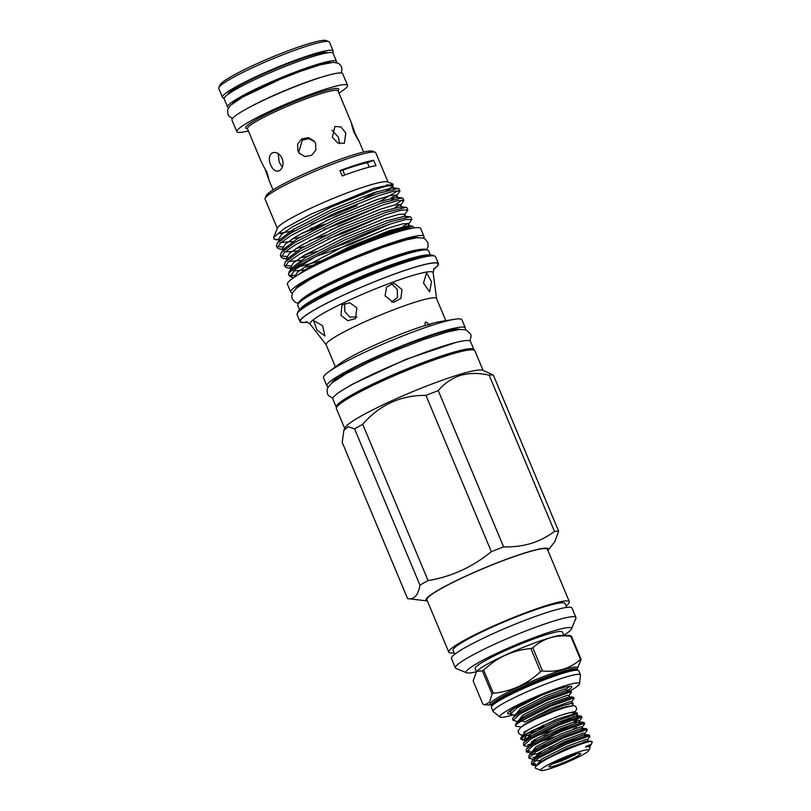 <?xml version="1.0" encoding="UTF-8"?>
<svg xmlns="http://www.w3.org/2000/svg" width="811" height="811" viewBox="0 0 811 811"><rect width="100%" height="100%" fill="white"/><g stroke="black" fill="none" stroke-linecap="round" stroke-linejoin="round"><path stroke-width="1.22" d="M425.187 325.475L429.637 324.552C430.763 324.177 430.54 324.096 428.989 324.329L425.876 321.896L424.974 323.183L425.187 325.475A59.832 6.478 157.3 0 0 339.697 363.713L328.191 372.188A75.038 8.12 157.3 0 0 323.488 377.744L326.914 385.935A75.038 8.12 157.3 0 0 328.293 386.766M464.987 329.58A75.038 8.12 157.3 0 0 465.362 328.029L461.935 319.828A75.038 8.12 157.3 0 0 454.677 319.281A75.038 8.12 157.3 0 0 437.828 323.488A75.038 8.12 157.3 0 0 328.191 372.188M465.362 328.029A75.038 8.12 157.3 0 0 441.255 331.689A75.038 8.12 157.3 0 0 365.781 361.594A75.038 8.12 157.3 0 0 326.914 385.935M445.817 320.69L436.561 298.57A59.832 6.478 157.3 0 0 417.341 301.489A59.832 6.478 157.3 0 0 357.154 325.343A59.832 6.478 157.3 0 0 326.164 344.746L335.419 366.866M385.093 295.883L393.386 302.371L400.857 298.478L401.992 289.608L394.166 283.13L386.594 287.023L385.093 295.883M317.03 330.128L324.988 336.048L322.565 325.698L313.563 320.548L317.03 330.128M340.995 315.367L347.818 320.7L355.532 318.601L356.86 307.805L349.754 302.746L341.938 304.956L340.995 315.367M433.49 269.424A75.038 8.12 157.3 0 0 438.447 263.687L435.548 256.752A75.038 8.12 157.3 0 0 434.797 256.104A75.038 8.12 157.3 0 0 411.441 260.412A75.038 8.12 157.3 0 0 339.404 288.706A75.038 8.12 157.3 0 0 297.171 313.675A75.038 8.12 157.3 0 0 297.1 314.668L300.009 321.602A75.038 8.12 157.3 0 0 307.572 322.099M438.447 263.687A75.038 8.12 157.3 0 0 414.34 267.356A75.038 8.12 157.3 0 0 338.866 297.262A75.038 8.12 157.3 0 0 300.009 321.602M434.797 256.104L433.013 255.384A73.659 7.978 157.3 0 0 410.082 259.621A73.659 7.978 157.3 0 0 339.373 287.388A73.659 7.978 157.3 0 0 297.911 311.9L297.171 313.675M430.377 255.09L428.573 250.771A70.912 7.674 157.3 0 0 427.863 250.163A70.912 7.674 157.3 0 0 405.794 254.238A70.912 7.674 157.3 0 0 337.721 280.971A70.912 7.674 157.3 0 0 297.809 304.571A70.912 7.674 157.3 0 0 297.749 305.504L299.553 309.812M427.863 250.163L426.079 249.443A69.533 7.532 157.3 0 0 404.436 253.437A69.533 7.532 157.3 0 0 337.69 279.653A69.533 7.532 157.3 0 0 298.549 302.797L297.809 304.571M331.628 383.127A69.969 7.573 -22.7 0 1 347.098 371.874A69.969 7.573 -22.7 0 1 414.036 341.715A69.969 7.573 -22.7 0 1 460.05 329.408M336.524 407.568A74.622 8.08 -22.7 0 1 336.271 407.223L332.845 399.022A74.622 8.08 -22.7 0 1 349.379 386.107A74.622 8.08 -22.7 0 1 424.133 352.694A74.622 8.08 -22.7 0 1 470.522 341.431L473.948 349.632A74.622 8.08 -22.7 0 1 474.019 350.058M336.271 407.223A74.622 8.08 -22.7 0 1 352.805 394.308A74.622 8.08 -22.7 0 1 427.559 360.895A74.622 8.08 -22.7 0 1 473.948 349.632M343.124 401.688A69.969 7.573 -22.7 0 1 356.07 393.325A69.969 7.573 -22.7 0 1 465.19 350.626M575.942 617.506L571.988 608.037A65.336 7.076 157.3 0 0 550.993 611.23A65.336 7.076 157.3 0 0 485.272 637.274A65.336 7.076 157.3 0 0 451.433 658.471L455.387 667.929A65.336 7.076 -22.7 0 1 489.226 646.732A65.336 7.076 -22.7 0 1 554.947 620.689A65.336 7.076 -22.7 0 1 575.942 617.506A65.336 7.076 -22.7 0 1 575.881 618.357L571.441 629.012A57.084 6.184 157.3 0 0 553.153 631.049A57.084 6.184 157.3 0 0 493.179 655.014A57.084 6.184 157.3 0 0 466.741 672.806A57.084 6.184 157.3 0 0 476.179 671.812M466.741 672.806L456.046 668.487A65.336 7.076 -22.7 0 1 455.387 667.929M493.281 374.946L482.555 370.272A75.038 8.12 157.3 0 0 459.198 374.581A75.038 8.12 157.3 0 0 387.161 402.874A75.038 8.12 157.3 0 0 344.928 427.843L343.884 430.347L342.212 442.34L407.588 598.609L427.367 600.941A66.309 7.177 157.3 0 1 455.711 580.899A66.309 7.177 157.3 0 1 527.038 552.24A66.309 7.177 157.3 0 1 547.922 550.517L554.805 541.677L558.657 531.215A84.597 9.164 157.3 0 0 554.511 531.438L489.134 375.158A84.597 9.164 -22.7 0 1 493.281 374.946L558.657 531.215M354.579 428.867A84.597 9.164 -22.7 0 1 362.71 424.305L428.086 580.585A84.597 9.164 157.3 0 0 419.946 585.147L354.579 428.867L348.142 426.667L343.884 430.347M425.957 395.393A84.597 9.164 -22.7 0 1 438.244 390.618L503.621 546.888A84.597 9.164 157.3 0 0 491.334 551.662L425.957 395.393C400.837 395.139 379.761 404.78 362.71 424.305M489.134 375.158C479.017 372.837 469.488 372.908 460.557 375.381C451.788 378.281 444.357 383.36 438.244 390.618M503.621 546.888C513.12 547.161 522.203 546.026 530.87 543.492C539.406 540.815 547.283 536.801 554.511 531.438M428.086 580.585C451.453 576.702 472.539 567.071 491.334 551.662M407.588 598.609C414.076 599.856 418.192 595.375 419.946 585.147M483.133 370.505L474.861 350.737A75.038 8.12 157.3 0 0 450.754 354.397A75.038 8.12 157.3 0 0 375.28 384.302A75.038 8.12 157.3 0 0 336.413 408.643L344.685 428.421M566.078 605.939A65.336 7.076 157.3 0 0 569.342 601.732L547.445 549.382A65.336 7.076 157.3 0 0 526.451 552.575A65.336 7.076 157.3 0 0 460.729 578.618A65.336 7.076 157.3 0 0 426.89 599.805L448.797 652.156A65.336 7.076 157.3 0 0 454.089 652.784M569.342 601.732A65.336 7.076 157.3 0 0 548.358 604.925A65.336 7.076 157.3 0 0 482.636 630.968A65.336 7.076 157.3 0 0 448.797 652.156M566.686 607.419L565.064 603.526A60.693 6.569 157.3 0 0 545.56 606.486A60.693 6.569 157.3 0 0 484.512 630.684A60.693 6.569 157.3 0 0 453.075 650.371L454.707 654.264M493.341 693.283A56.05 6.072 157.3 0 0 492.693 693.648A56.05 6.072 157.3 0 0 492.054 694.013L482.363 670.859A56.05 6.072 -22.7 0 1 483.001 670.494A56.05 6.072 -22.7 0 1 483.66 670.129L493.341 693.283C511.295 691.479 527.028 684.281 540.542 671.711L530.86 648.547C512.826 650.179 497.092 657.366 483.66 670.129M482.363 670.859L476.635 671.366L479.696 668.862A47.281 5.119 -22.7 0 1 487.269 664.128A47.281 5.119 -22.7 0 1 559.539 635.469L569.484 635.378L571.451 636.23L581.132 659.384L577.087 669.227M530.86 648.547A56.05 6.072 -22.7 0 1 532.807 647.786L542.498 670.95C557.36 672.481 570.021 668.629 580.473 659.414L570.792 636.26C555.849 634.537 543.188 638.379 532.807 647.786M570.792 636.26A56.05 6.072 -22.7 0 1 571.451 636.23M581.132 659.384A56.05 6.072 157.3 0 0 580.473 659.414M542.498 670.95A56.05 6.072 157.3 0 0 540.542 671.711M570.133 690.83A43.226 4.684 157.3 0 0 579.52 683.987L580.494 675.026A47.352 5.13 157.3 0 0 580.453 674.904L578.74 670.798A47.352 5.13 157.3 0 0 575.861 670.241A47.352 5.13 157.3 0 0 501.867 699.153A47.352 5.13 157.3 0 0 492.997 704.911A47.352 5.13 157.3 0 0 491.375 707.354L493.088 711.45A47.352 5.13 157.3 0 0 493.149 711.561L500.215 717.157A43.226 4.684 157.3 0 0 513.079 714.866M580.453 674.904A47.352 5.13 157.3 0 0 551.024 682.051A47.352 5.13 157.3 0 0 503.58 703.259A47.352 5.13 157.3 0 0 493.088 711.45M579.52 683.987A43.226 4.684 157.3 0 0 554.683 689.228A43.226 4.684 157.3 0 0 509.379 709.311A43.226 4.684 157.3 0 0 500.215 717.157M476.462 671.528L475.216 668.528A47.281 5.119 -22.7 0 1 485.688 660.347A47.281 5.119 -22.7 0 1 533.06 639.169A47.281 5.119 -22.7 0 1 562.449 632.033L563.706 635.033M567.69 690.536A34.731 3.761 157.3 0 0 571.37 686.41A34.731 3.761 157.3 0 0 548.459 692.574A34.731 3.761 157.3 0 0 515.33 707.506A34.731 3.761 157.3 0 0 507.666 713.062A34.731 3.761 157.3 0 0 510.383 713.862M543.36 725.034L543.988 726.534A26.408 2.859 -22.7 0 1 532.776 730.478A26.408 2.859 -22.7 0 1 531.742 730.782M524.261 731.623L523.886 732.83C523.774 731.228 552.281 717.451 566.636 713.508L573.752 711.855A3.092 2.94 -93.4 0 0 576.499 708.591A3.092 2.94 -93.4 0 0 573.377 705.671L564.841 707.587L554.785 711.044L535.574 719.144L525.721 724.172L520.632 727.457L518.128 730.904L518.341 732.88L520.794 734.959L522.983 735.131M575.151 754.534L575.212 755.071L575.151 754.534A15.561 1.683 157.3 0 0 575.851 754.129M576.834 756.481A17.193 1.865 157.3 0 0 580.544 753.389A17.193 1.865 157.3 0 0 569.373 756.318A17.193 1.865 157.3 0 0 552.737 763.8A17.193 1.865 157.3 0 0 548.915 766.618A17.193 1.865 157.3 0 0 559.032 764.388A17.193 1.865 157.3 0 0 576.834 756.481M589.901 736.418L589.394 735.212L587.853 735.101L565.642 743.028L537.916 756.957L531.56 761.864L531.58 764.52L538.423 758.163L566.139 744.234L588.36 736.307L589.901 736.418L587.509 739.723L586.241 739.338L566.311 746.576L541.434 759.197L536.426 765.594M531.631 763.79L535.635 763.81M538.545 763.303L540.085 762.958M535.382 765.118L531.58 764.52M528.884 735.273L526.369 735.658L524.453 738.659L531.124 737.341M536.152 735.962L551.804 730.599M527.88 739.399L526.177 739.703M524.829 739.885L521.027 739.297L527.779 732.992A32.328 3.497 157.3 0 0 520.986 737.696A32.328 3.497 157.3 0 0 520.703 738.527L521.027 739.297M581.984 717.502L581.477 716.285L579.936 716.174L557.725 724.101L529.999 738.03L523.642 742.937L523.663 745.603L530.506 739.237L558.232 725.318L580.443 717.38L581.984 717.502L579.591 720.797L578.324 720.411L558.394 727.649L533.516 740.271L528.316 746.637M527.718 744.883L533.76 743.657M538.788 742.268L554.45 736.905M573.326 729.028L576.631 727.426M529.086 746.718L523.663 745.603M584.63 723.807L584.123 722.601L582.582 722.479L560.36 730.417L532.645 744.336L526.288 749.242L526.298 751.909L533.141 745.552L560.867 731.623L583.089 723.686L584.63 723.807L582.227 727.102L580.96 726.717L561.03 733.955L536.162 746.586L530.952 752.943M526.349 751.179L530.364 751.199M533.273 750.682L536.406 749.962M533.162 752.02L531.458 752.314M530.891 753.155L526.298 751.909M587.265 730.113L586.758 728.907L585.218 728.785L562.996 736.723L535.28 750.651L528.924 755.558L528.944 758.214L535.787 751.858L563.503 737.929L585.724 730.001L587.265 730.113L584.873 733.418L583.596 733.032L563.675 740.261L538.798 752.892L533.587 759.248M532.999 757.504L539.041 756.268M533.324 760.15L533.831 758.944L533.526 759.461L528.944 758.214M573.995 721.121L580.585 717.36M578.04 720.462L574.502 722.327M570.376 706.117A26.408 2.859 157.3 0 0 552.473 711.186A26.408 2.859 157.3 0 0 528.073 722.236A26.408 2.859 157.3 0 0 522.396 726.19M521.635 720.928L550.314 706.391L572.525 698.464L574.066 698.575L573.57 697.369L572.029 697.247L549.807 705.185L522.081 719.114L515.735 724.02L515.451 725.957A32.328 3.497 157.3 0 1 521.635 720.928L524.747 721.902L525.842 721.476C537.865 715.373 550.497 710 563.726 705.337L572.87 703.137L573.195 703.918L571.674 705.874M515.451 725.957A32.328 3.497 157.3 0 0 516.242 726.342L521.311 726.94M534.094 726.737A26.408 2.859 157.3 0 0 530.708 728.542A26.408 2.859 157.3 0 0 525.082 732.434L520.986 737.696M527.221 733.337A26.408 2.859 157.3 0 0 535.929 731.005M560.705 722.854L573.884 716.346M526.369 735.658L530.191 734.401M577.067 714.207L577.229 712.92L556.579 719.347L527.779 732.992M546.462 765.706A26.134 2.828 157.3 0 0 540.937 770.45A26.134 2.828 157.3 0 0 558.181 765.817A26.134 2.828 157.3 0 0 583.109 754.575A26.134 2.828 157.3 0 0 588.867 750.398A26.134 2.828 157.3 0 0 573.884 753.551A26.134 2.828 157.3 0 0 546.462 765.706M540.937 770.45L535.422 768.22L535.361 766.679L541.19 762.279C552.757 755.061 578.892 744.092 588.157 741.923A32.328 3.497 157.3 0 1 592.233 741.984A32.328 3.497 157.3 0 1 592.202 742.41L590.144 746.029L585.998 746.353L590.185 746.87L588.867 750.398M514.63 707.902L510.454 711.399L510.474 714.065L517.317 707.699L541.9 695.128M515.056 715.302L510.474 714.065M571.431 692.27L570.924 691.063L569.383 690.942L547.172 698.879L519.445 712.798L513.089 717.705L512.603 719.164L513.11 720.371L519.952 714.015L547.678 700.086L569.89 692.148L571.431 692.27L569.038 695.564L569.525 696.75L573.184 697.186M517.692 721.618L513.11 720.371M574.066 698.575L571.674 701.87L572.87 703.137M429.637 324.552C430.763 324.177 430.54 324.096 428.989 324.329A59.832 6.478 157.3 0 1 440.566 321.521L454.677 319.281M344.614 303.213L344.807 311.576L349.876 317.162L356.83 316.929M423.484 283.08L429.637 291.838L431.523 281.782L426.627 272.82L423.484 283.08M391.541 302.097L397.461 297.394L397.278 289.415L391.409 283.495M292.436 292.984A72.22 7.816 -22.7 0 1 290.733 292.132L287.439 284.245A72.22 7.816 -22.7 0 1 303.436 271.746A72.22 7.816 -22.7 0 1 375.787 239.407A72.22 7.816 -22.7 0 1 420.676 228.509L423.981 236.396A72.22 7.816 -22.7 0 1 423.393 238.201M290.733 292.132A72.22 7.816 -22.7 0 1 306.74 279.633A72.22 7.816 -22.7 0 1 379.082 247.294A72.22 7.816 -22.7 0 1 423.981 236.396M301.864 299.31A67.303 7.289 -22.7 0 1 315.165 290.51A67.303 7.289 -22.7 0 1 374.246 263.524A67.303 7.289 -22.7 0 1 421.264 249.362M295.437 289.121A67.303 7.289 -22.7 0 1 310.177 278.589A67.303 7.289 -22.7 0 1 373.668 249.92A67.303 7.289 -22.7 0 1 418.527 237.623M388.043 182.12L375.777 152.803A60.004 6.498 157.3 0 0 375.169 152.286L372.502 151.201A57.946 6.275 157.3 0 0 354.458 154.536A57.946 6.275 157.3 0 0 298.833 176.382A57.946 6.275 157.3 0 0 266.221 195.664L265.116 198.32A60.004 6.498 157.3 0 0 265.055 199.111L277.321 228.428M375.169 152.286A60.004 6.498 157.3 0 0 356.495 155.732A60.004 6.498 157.3 0 0 298.884 178.349A60.004 6.498 157.3 0 0 265.116 198.32M393.142 184.168L387.577 181.928A60.004 6.498 157.3 0 0 368.893 185.374A60.004 6.498 157.3 0 0 311.292 208.001A60.004 6.498 157.3 0 0 277.514 227.962L273.56 237.441L284.884 228.165L310.917 214.175L373.851 188.294L393.142 184.168L392.443 186.763M344.787 174.994L342.779 170.178A51.58 5.586 -22.7 0 1 339.951 170.594L342.201 175.957A60.004 6.498 -22.7 0 1 362.101 169.134A60.004 6.498 -22.7 0 1 375.949 165.708L373.699 160.345A51.58 5.586 -22.7 0 1 367.434 162.697L369.279 167.117M339.951 170.594A60.004 6.498 -22.7 0 1 359.861 163.771A60.004 6.498 -22.7 0 1 373.699 160.345M283.708 232.716L279.268 233.335L282.512 233.659M273.56 237.441L274.077 239.204A67.577 7.319 157.3 0 0 278.69 239.286M364.23 198.442A60.004 6.498 157.3 0 0 377.044 191.589M384.961 186.469A60.004 6.498 157.3 0 0 387.131 184.594M392.706 186.337L386.604 190.707M356.962 205.558L310.948 224.546M404.983 229.898A61.281 6.64 157.3 0 0 389.979 233.517A61.281 6.64 157.3 0 0 299.441 274.047M412.323 228.215A65.407 7.086 157.3 0 0 392.463 232.128A65.407 7.086 157.3 0 0 346.996 249.068C329.013 256.864 315.023 263.798 305.037 269.87L296.603 275.781M413.478 228.013L413.428 226.827L412.312 226.107L392.281 230.983C379.163 235.403 364.068 241.435 346.996 249.068M274.077 239.204L278.862 239.681M282.826 246.99L277.342 246.666M277.271 247.913L276.399 245.834L277.281 243.229L290.896 233L333.007 211.499L377.896 193.474L398.089 188.456L399.002 188.791L399.965 191.031L393.558 191.203L378.767 195.563L333.879 213.587L291.767 235.089L280.383 243.016L277.271 247.913L279.734 249.109L282.816 249.139M286.79 256.448L281.295 256.124M281.224 257.381L280.353 255.293L281.235 252.687L294.859 242.459L336.96 220.957L381.859 202.932L402.043 197.914L402.955 198.259L403.929 200.489L397.512 200.662L382.731 205.021L337.832 223.045L295.731 244.547L284.337 252.474L281.224 257.381L283.688 258.577L288.037 258.496M290.743 265.907L285.249 265.582M285.188 266.839L284.316 264.751L285.198 262.146L298.813 251.917L340.914 230.425L385.813 212.401L406.007 207.373L406.909 207.717L407.882 209.958L401.475 210.12L386.685 214.479L341.796 232.504L299.685 254.005L288.3 261.943L285.188 266.839L287.652 268.035L291.99 267.954M298.701 266.87L320.294 260.949M301.824 233.173A67.577 7.319 157.3 0 0 319.22 226.989M398.292 190.504L379.812 201.442M390.882 198.158L396.194 194.914M396.397 196.221L399.965 191.031M402.256 199.962L395.16 204.848M326.022 235.038L309.478 240.583M394.835 207.616L400.147 204.372M287.57 260.503L286.536 258.04L289.426 253.448L300.009 246.017L339.191 225.914L380.967 209.045L394.724 204.94L400.583 204.605L400.36 205.69L403.929 200.489M304.916 254.907L316.341 251.491M404.314 215.148L407.882 209.958M288.513 274.787L289.152 271.614L302.767 261.385L344.878 239.884L389.777 221.859L409.96 216.831L410.873 217.176L411.846 219.416L405.429 219.588L390.649 223.948C370.13 230.871 337.569 244.81 315.155 256.935A67.577 7.319 157.3 0 0 288.513 274.787A67.577 7.319 157.3 0 0 288.675 275.03L290.226 276.713L295.133 269.495L315.155 256.935M402.753 226.543L408.065 223.299M408.278 224.606L411.846 219.416M332.49 52.725A60.004 6.498 157.3 0 0 333.179 50.971L329.489 42.142A60.004 6.498 157.3 0 0 328.881 41.625A60.004 6.498 157.3 0 0 289.294 52.279A60.004 6.498 157.3 0 0 232.068 78.069A60.004 6.498 157.3 0 0 218.828 87.669A60.004 6.498 157.3 0 0 218.767 88.46L222.467 97.29A60.004 6.498 157.3 0 0 224.201 98.03M333.179 50.971A60.004 6.498 157.3 0 0 295.873 60.034A60.004 6.498 157.3 0 0 235.758 86.899A60.004 6.498 157.3 0 0 222.467 97.29M328.881 41.625L326.215 40.55A57.946 6.275 157.3 0 0 287.986 50.829A57.946 6.275 157.3 0 0 232.716 75.737A57.946 6.275 157.3 0 0 219.933 85.003L218.828 87.669M227.526 94.674A54.489 5.9 -22.7 0 1 239.63 85.733A54.489 5.9 -22.7 0 1 292.376 62.011A54.489 5.9 -22.7 0 1 327.766 52.745M228.54 107.63A59.041 6.397 -22.7 0 1 227.577 107.011L224.14 98.81A59.041 6.397 -22.7 0 1 237.228 88.592A59.041 6.397 -22.7 0 1 296.38 62.153A59.041 6.397 -22.7 0 1 333.088 53.242L336.514 61.433A59.041 6.397 -22.7 0 1 336.281 62.569M227.577 107.011A59.041 6.397 -22.7 0 1 240.654 96.793A59.041 6.397 -22.7 0 1 299.806 70.344A59.041 6.397 -22.7 0 1 336.514 61.433M322.038 77.035A54.489 5.9 157.3 0 0 248.845 107.65M232.473 103.575A54.489 5.9 -22.7 0 1 243.847 95.82A54.489 5.9 -22.7 0 1 293.166 73.406A54.489 5.9 -22.7 0 1 330.624 62.518M338.917 93.022A60.004 6.498 157.3 0 0 347.564 85.348L342.678 73.679A60.004 6.498 157.3 0 0 305.372 82.742A60.004 6.498 157.3 0 0 245.257 109.607A60.004 6.498 157.3 0 0 231.956 119.998L236.842 131.666A60.004 6.498 157.3 0 0 248.379 130.895M347.564 85.348A60.004 6.498 157.3 0 0 310.258 94.411A60.004 6.498 157.3 0 0 250.143 121.275A60.004 6.498 157.3 0 0 236.842 131.666M266.515 170.959C269.87 182.191 269.424 181.623 265.156 169.266L261.223 161.602M270.631 164.886C272.993 170.128 275.922 172.054 279.44 170.675C282.958 168.12 283.88 164.025 282.208 158.398C279.4 153.289 276.014 151.495 272.05 153.015C268.978 155.438 268.502 159.402 270.631 164.886M278.558 171.05L279.44 170.675M314.658 141.682L308.788 138.64L302.351 140.1L298.752 151.992L299.563 153.532M297.89 150.917L299.239 153.198L304.966 156.553L311.576 155.317L315.834 150.106L315.621 143.425L314.252 141.144L308.454 137.667L301.804 138.863L297.617 144.155L297.89 150.917M353.768 131.848C359.942 143.395 360.398 143.963 355.127 133.531C350.869 121.174 350.413 120.616 353.768 131.848L351.771 123.738L338.005 90.832A49.076 5.312 157.3 0 0 307.491 98.243A49.076 5.312 157.3 0 0 258.334 120.21A49.076 5.312 157.3 0 0 247.456 128.706L261.223 161.622M359.06 141.195L355.127 133.531M339.525 143.669L338.461 137.262L332.013 130.135M332.328 137.231L337.832 143.04L344.34 143.263L345.821 133.136L340.985 126.952L334.923 126.465L332.328 137.231M278.132 153.522L279.207 162.281L282.329 167.096M272.962 152.63L272.05 153.015M289.882 275.547A67.577 7.319 157.3 0 0 294.048 275.426L289.933 275.274M293.673 277.697L290.226 276.713M294.525 277.119L297.343 272.364L307.927 264.933L347.108 244.831L388.885 227.972L402.631 223.866L408.501 223.522L409.616 226.127M312.438 265.329L304.003 267.417M291.524 269.962L290.5 267.508L293.379 262.906L303.963 255.475L343.144 235.372L384.921 218.504L398.677 214.408L404.537 214.063L405.662 216.669M389.412 224.363L350.038 241.698L331.669 248.531M308.474 255.87L300.05 257.949M385.458 214.905L346.084 232.23L327.715 239.073M304.52 246.412L296.086 248.49M283.607 251.045L282.583 248.582L285.462 243.979L296.056 236.559L335.227 216.446L377.014 199.587L390.76 195.481L396.62 195.147L397.745 197.742L396.843 197.296L402.043 197.914M395.271 197.326L391.591 199.871M381.494 205.447L342.12 222.772L323.751 229.614M300.557 236.944L292.132 239.032M279.653 241.577L278.629 239.123L281.508 234.521L292.092 227.09L331.273 206.987L373.05 190.119L386.806 186.023L392.666 185.678L393.69 188.902M391.318 187.868L387.638 190.413M293.308 271.016L305.027 269.87L348.132 247.294L389.909 230.425L408.714 225.681L412.312 226.107M289.152 271.614L292.365 267.478L304.997 257.939L344.178 237.836L385.955 220.967L404.76 216.223L409.96 216.831M386.472 228.803L351.072 244.152L316.108 256.428M301.074 260.412L288.878 261.446M285.198 262.146L288.412 258.01L301.033 248.48L340.214 228.367L381.991 211.509L400.796 206.764L401.597 207.829M382.518 219.345L333.595 239.803M297.12 250.954L284.914 251.978M281.235 252.687L284.448 248.551L297.079 239.012L336.261 218.909L378.038 202.04L396.843 197.296M378.555 209.877L329.631 230.344M293.156 241.485L280.961 242.519M277.281 243.229L280.494 239.093L293.126 229.554L332.297 209.451L374.084 192.582L392.889 187.838L393.781 188.284M374.601 200.418L325.677 220.886M294.788 230.699L279.268 233.335M310.643 228.378L325.069 224.12M294.048 275.426L294.707 275.355M342.779 170.178A54.986 5.951 -22.7 0 1 367.434 162.697M567.73 717.299A26.408 2.859 157.3 0 0 573.245 713.538M577.229 712.92L572.941 712.423A26.408 2.859 157.3 0 0 562.55 714.836M561.202 760.992L561.79 760.718L561.374 761.407M575.04 754.656L574.462 754.929L575.212 755.071M585.613 747.276C593.084 743.88 593.206 743.575 585.998 746.353M592.233 741.984L591.655 741.335L588.157 741.923M552.737 763.8A15.561 1.683 157.3 0 0 560.736 761.134M561.79 760.718A15.561 1.683 157.3 0 0 574.462 754.929M542.711 727.031A3.092 0.72 68.8 0 1 542.133 725.602M569.9 686.278L566.828 688.701M476.635 671.366L473.148 680.905L482.829 704.06L484.704 704.83L489.591 702.235L492.054 694.013M564.142 635.013A57.084 6.184 157.3 0 0 571.441 629.012M434.108 268.248L433.135 272.729A66.674 7.218 157.3 0 0 411.664 275.781A66.674 7.218 157.3 0 0 343.793 302.736A66.674 7.218 157.3 0 0 310.177 324.167L306.294 321.714M433.55 269.252A74.642 8.08 157.3 0 0 414.107 267.488A74.642 8.08 157.3 0 0 326.965 303.172A74.642 8.08 157.3 0 0 307.41 322.018M429.708 255.12A70.912 7.674 157.3 0 0 407.903 259.287A70.912 7.674 157.3 0 0 340.569 285.675A70.912 7.674 157.3 0 0 300.04 309.366M491.456 705.154L491.73 705.793A46.42 5.028 157.3 0 1 502.019 697.764A46.42 5.028 157.3 0 1 548.53 676.972A46.42 5.028 157.3 0 1 577.391 669.967L577.118 669.318A46.42 5.028 157.3 0 0 548.256 676.323A46.42 5.028 157.3 0 0 501.745 697.115A46.42 5.028 157.3 0 0 491.456 705.154L491.415 704.871M491.415 704.911A47.443 5.14 -22.7 0 1 500.519 696.112A47.443 5.14 -22.7 0 1 552.382 673.302A47.443 5.14 -22.7 0 1 576.976 669.126M337.964 90.731A50.444 5.464 157.3 0 0 312.407 94.846A50.444 5.464 157.3 0 0 256.844 119.247A50.444 5.464 157.3 0 0 247.426 128.614M563.726 705.337L572.16 703.056M515.735 724.02L517.996 721.101L523.653 716.681L548.53 704.06L569.515 696.75M513.089 717.705L515.36 714.795L521.017 710.375L545.884 697.754L565.814 690.516L570.549 690.871M524.747 721.902L550.476 708.723L570.407 701.495L571.674 701.88M517.763 721.405L522.963 715.049L547.841 702.417L567.771 695.179L569.038 695.564M515.127 715.099L520.327 708.733L545.205 696.112L565.135 688.874L566.402 689.259L566.889 690.445M585.218 741.355L575.922 745.988M582.582 735.05L549.554 748.877M577.3 722.429L544.272 736.266M525.68 740.321L530.881 733.965L555.758 721.344L575.688 714.106L576.956 714.491L577.574 713.7M574.664 716.123L563.898 721.415M536.051 765.929L542.123 760.84L567.001 748.208L587.985 740.899L587.509 739.723M539.437 760.505L534.388 760.911M531.56 761.864L533.831 758.944L539.487 754.524L564.355 741.903L584.285 734.665L585.349 734.594L584.538 735.891M542.032 752.993L531.752 754.605M528.924 755.558L531.185 752.638L536.841 748.218L561.719 735.597L581.649 728.359L582.714 728.288L581.903 729.586M545.691 744.833L539.396 746.678M526.288 749.242L528.549 746.333L534.206 741.913L559.083 729.292L579.013 722.054L580.068 721.983L579.267 723.28M536.75 740.372L531.529 741.578M523.642 742.937L525.913 740.027L531.57 735.607L556.437 722.976L576.368 715.748L577.432 715.667L576.621 716.965M567.031 688.448L569.788 686.461M326.204 344.837L310.177 324.167M332.855 398.201L328.688 395.798L327.472 393.852L327.066 389.756L327.796 387.638L331.811 382.974L345.962 373.79L369.421 361.888L393.72 351.122L423.007 339.718L447.52 331.892L459.685 329.438L466.061 329.874L470.593 333.939L471.14 336.301L469.924 340.863M343.854 389.321L351.944 384.465L405.865 359.364L455.883 342.465M524.504 732.282L524.747 732.87M298.316 303.365L295.022 302.179L292.224 298.894L291.696 296.532L292.609 292.629L296.755 287.976L309.802 279.562L331.932 268.329L354.843 258.182L382.457 247.436L405.581 240.046L417.097 237.724L422.977 238.069L424.984 238.971L427.772 242.276L428.127 246.473L426.657 249.676M322.788 76.812C303.669 82.083 266.434 97.604 248.795 107.681M341.096 72.949L342.019 69.584L341.512 66.796L339.91 64.454L338.278 63.288L333.463 62.295L320.163 64.839L300.384 71.338L280.393 79.184L242.813 96.996L230.263 105.501L227.648 109.607L227.84 114.25L229.442 116.591L232.554 118.355M268.522 179.059L273.064 189.926M359.06 141.185L363.612 152.052M292.649 277.615L293.612 277.737M287.652 268.035L290.875 268.411M283.688 258.577L286.922 258.952M279.734 249.109L282.958 249.494M275.77 239.65L279.004 240.036M400.675 204.747L401.698 207.2M400.796 206.764L406.007 207.373M392.889 187.838L398.089 188.456M511.903 709.534L510.454 711.399M568.663 686.339L566.402 689.259M573.235 711.906L573.478 712.484M535.361 766.679L536.466 765.249L536.162 765.766L532.888 765.178M525.609 740.534L522.335 739.946M590.185 746.87L590.144 746.029M536.041 765.483L536.558 765.604M533.405 759.177L533.912 759.299M589.019 735.03L585.349 734.594L584.873 733.408M530.769 752.861L531.276 752.993M586.373 728.724L582.714 728.288L582.237 727.102M583.738 722.408L580.068 721.983L579.591 720.797M581.102 716.103L577.432 715.667L576.956 714.491M591.655 741.335L587.985 740.899M491.415 705.063L484.704 704.83M436.602 298.661L433.135 272.729"/></g></svg>
